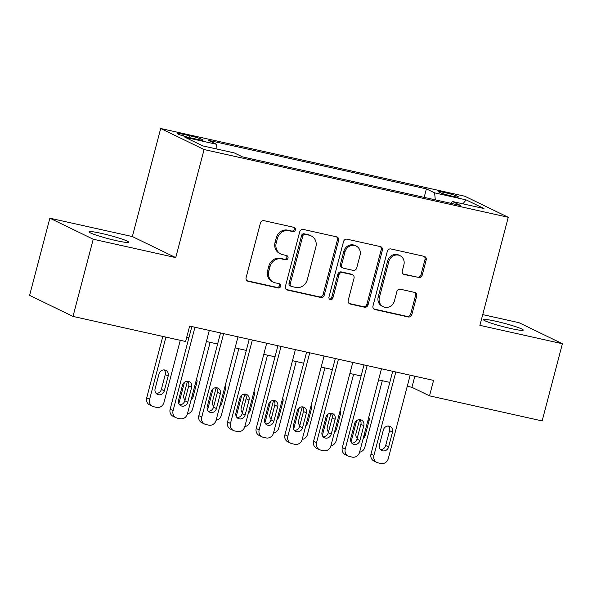 <?xml version="1.0" encoding="UTF-8"?>
<svg xmlns="http://www.w3.org/2000/svg" width="592" height="592" viewBox="0 0 592 592"><rect width="100%" height="100%" fill="white"/><g stroke="black" fill="none" stroke-linecap="round" stroke-linejoin="round"><path stroke-width="0.89" d="M295.378 229.911A2.198 2.013 115.9 0 0 293.958 227.35L264.032 220.683A3.145 2.871 115.9 0 0 260.421 223.088L246.109 277.641A3.145 2.871 115.9 0 0 248.129 281.296L278.055 287.964A2.198 2.013 115.9 0 0 279.579 283.864A2.198 2.013 115.9 0 0 279.172 283.723L275.302 282.858A10.064 9.191 115.9 0 1 273.452 282.214A10.064 9.191 115.9 0 1 268.827 271.151L270.026 266.607A10.064 9.191 115.9 0 1 281.577 258.919L285.455 259.777A2.198 2.013 115.9 0 0 286.972 255.677A2.198 2.013 115.9 0 0 286.565 255.537L282.695 254.671A10.064 9.191 115.9 0 1 280.845 254.027A10.064 9.191 115.9 0 1 276.227 242.972L277.419 238.421A10.064 9.191 115.9 0 1 288.977 230.732L292.848 231.598A2.198 2.013 115.9 0 0 295.378 229.911M280.845 254.027L279.676 253.465A10.064 9.191 115.9 0 1 275.051 242.402L276.242 237.851A10.064 9.191 115.9 0 1 287.801 230.162L291.671 231.028A2.198 2.013 115.9 0 0 293.706 227.298M247.005 280.741L276.886 287.394A2.198 2.013 115.9 0 0 278.921 283.664M273.452 282.214L272.276 281.644A10.064 9.191 115.9 0 1 267.658 270.581L268.849 266.037A10.064 9.191 115.9 0 1 280.408 258.349L284.278 259.215A2.198 2.013 115.9 0 0 286.313 255.478M495.904 321.264A20.505 1.761 14.7 0 0 483.568 319.702A20.505 1.761 14.7 0 0 510.911 328.545A20.505 1.761 14.7 0 0 523.239 330.107A20.505 1.761 14.7 0 0 495.904 321.264M101.343 233.374A20.505 1.761 14.7 0 0 89.015 231.812A20.505 1.761 14.7 0 0 116.35 240.655A20.505 1.761 14.7 0 0 128.679 242.217A20.505 1.761 14.7 0 0 101.343 233.374M444.844 192.563A10.249 0.881 14.7 0 0 438.679 191.778A10.249 0.881 14.7 0 0 452.347 196.204A10.249 0.881 14.7 0 0 458.511 196.981A10.249 0.881 14.7 0 0 444.844 192.563M418.551 277.722A3.145 2.871 115.9 0 0 422.163 275.317L426.181 260.014A3.145 2.871 115.9 0 0 424.161 256.351L390.92 248.951A3.145 2.871 115.9 0 0 387.309 251.356L372.997 305.909A3.145 2.871 115.9 0 0 375.017 309.564L408.258 316.964A3.145 2.871 115.9 0 0 411.869 314.567L416.716 296.074A3.145 2.871 115.9 0 0 414.696 292.418L400.473 289.251A3.145 2.871 115.9 0 0 396.862 291.656L394.457 300.825A8.414 7.689 115.9 0 1 383.253 306.715A8.414 7.689 115.9 0 1 379.391 297.465L388.811 261.553A8.414 7.689 115.9 0 1 400.014 255.663A8.414 7.689 115.9 0 1 403.877 264.905L402.308 270.892A3.145 2.871 115.9 0 0 404.329 274.555L417.382 277.152A3.145 2.871 115.9 0 0 420.993 274.747L425.004 259.444A3.145 2.871 115.9 0 0 424.116 256.343M479.905 325.356L562.4 343.737L542.146 420.927L429.518 395.833L433.573 380.397L189.662 326.066L185.614 341.503L72.986 316.417L93.233 239.227L175.735 257.601L204.085 149.539L508.254 217.294L479.905 325.356M338.58 240.5A3.145 2.871 115.9 0 0 336.559 236.844L303.326 229.437A3.145 2.871 115.9 0 0 299.715 231.842L285.403 286.395A3.145 2.871 115.9 0 0 287.423 290.05L320.657 297.458A3.145 2.871 115.9 0 0 324.268 295.053L338.58 240.5L337.41 239.93A3.145 2.871 115.9 0 0 336.515 236.83M347.127 239.198L380.36 246.598A3.145 2.871 115.9 0 1 382.38 250.253L368.069 304.806A3.145 2.871 115.9 0 1 364.457 307.211L350.235 304.044A3.145 2.871 115.9 0 1 348.214 300.381L354.016 278.262A3.145 2.871 115.9 0 0 351.996 274.599L342.561 272.498A3.145 2.871 115.9 0 0 338.95 274.903L332.904 297.939A2.198 2.013 115.9 0 1 329.973 299.478A2.198 2.013 115.9 0 1 328.96 297.058L343.515 241.595A3.145 2.871 115.9 0 1 347.127 239.198M190.816 137.914L197.129 139.32A9.931 0.851 14.7 0 0 203.1 140.075A9.931 0.851 14.7 0 0 189.862 135.79L183.55 134.384A9.931 0.851 14.7 0 0 177.578 133.629A9.931 0.851 14.7 0 0 190.816 137.914M204.085 149.539L160.698 128.501L464.868 196.255L508.254 217.294M424.175 197.365L426.395 188.885L208.317 140.304L216.524 144.285L216.998 149.066M426.395 188.885L434.609 192.866L466.17 199.896L483.99 208.539L452.429 201.509L460.635 205.491L242.55 156.91L234.343 152.928L202.782 145.898L184.956 137.255L216.524 144.285M175.735 257.601L132.349 236.563L49.854 218.189L93.233 239.227M49.854 218.189L29.6 295.378L72.986 316.417M562.4 343.737L519.014 322.692L482.724 314.611M132.349 236.563L160.698 128.501M407.266 386.265L411.936 387.309L429.518 395.833M186.754 337.144L188.929 337.632M206.393 341.525L217.619 344.026M235.091 347.911L246.316 350.412M263.788 354.305L275.014 356.806M292.485 360.698L303.711 363.199M321.175 367.092L332.401 369.593M349.872 373.485L361.098 375.979M378.569 379.872L389.795 382.373M414.837 376.223L411.936 387.309M452.429 201.509L450.986 203.337M435.298 199.844L434.609 192.866M466.17 199.896L462.892 203.84M286.299 289.495L319.488 296.888A3.145 2.871 115.9 0 0 323.099 294.483L337.41 239.93M305.309 234.373A2.198 2.013 115.9 0 0 302.786 236.053L290.221 283.938A2.198 2.013 115.9 0 0 291.634 286.498L295.719 287.409A10.064 9.191 115.9 0 0 307.278 279.72L315.862 246.99A10.064 9.191 115.9 0 0 311.244 235.927A10.064 9.191 115.9 0 0 309.394 235.283L304.14 233.803A2.198 2.013 115.9 0 0 301.609 235.483L302.786 236.053M291.234 286.358L290.058 285.788A2.198 2.013 115.9 0 1 289.044 283.368L301.609 235.483M311.244 235.927L310.067 235.357A10.064 9.191 115.9 0 0 308.225 234.713L309.394 235.283M304.14 233.803L308.225 234.713M349.11 303.481L363.288 306.641A3.145 2.871 115.9 0 0 366.899 304.236L381.211 249.683A3.145 2.871 115.9 0 0 380.316 246.59M352.573 274.806L351.404 274.237A3.145 2.871 115.9 0 0 350.827 274.037L341.384 271.935A3.145 2.871 115.9 0 0 337.773 274.333L331.735 297.369L332.904 297.939M329.441 299.086A2.198 2.013 115.9 0 0 331.735 297.369M360.04 255.3A8.414 7.689 115.9 0 0 356.177 246.057A8.414 7.689 115.9 0 0 344.973 251.948L341.651 264.602A3.145 2.871 115.9 0 0 343.671 268.257L353.106 270.359A3.145 2.871 115.9 0 0 356.717 267.954L360.04 255.3M356.177 246.057L355 245.488A8.414 7.689 115.9 0 0 343.797 251.378L344.973 251.948M343.094 268.058L341.924 267.488A3.145 2.871 115.9 0 1 340.481 264.032L343.797 251.378M403.204 273.992L417.382 277.152M400.014 255.663L398.845 255.093A8.414 7.689 115.9 0 0 387.634 260.983L388.811 261.553M383.253 306.715L382.077 306.145A8.414 7.689 115.9 0 1 378.214 296.895L387.634 260.983M373.892 309.002L407.081 316.402A3.145 2.871 115.9 0 0 410.693 313.997L415.547 295.512A3.145 2.871 115.9 0 0 414.652 292.411M162.807 336.426L146.69 397.868A6.408 5.853 -64.1 0 0 149.635 404.913L152.566 406.334A6.408 5.853 115.9 0 0 153.742 406.748L156.606 407.385A6.408 5.853 115.9 0 0 163.969 402.486L180.279 340.319M152.566 406.334A6.408 5.853 115.9 0 1 149.621 399.289L165.93 337.122M156.147 393.391A5.128 4.684 115.9 0 0 161.372 389.373L165.257 374.558A5.128 4.684 115.9 0 0 164.228 369.919M164.302 390.801L168.187 375.979A5.128 4.684 115.9 0 0 165.834 370.34A5.128 4.684 115.9 0 0 159.011 373.929L155.119 388.752A5.128 4.684 115.9 0 0 157.472 394.39A5.128 4.684 115.9 0 0 164.302 390.801L161.372 389.373M209.302 330.44L187.42 413.86A6.408 5.853 115.9 0 1 180.057 418.759L177.193 418.122A6.408 5.853 115.9 0 1 176.016 417.708A6.408 5.853 115.9 0 1 173.071 410.663L194.953 327.243M191.838 326.547L170.141 409.242L173.071 410.663M187.753 402.168A5.128 4.684 -64.1 0 1 180.923 405.764A5.128 4.684 -64.1 0 1 178.569 400.125L182.462 385.303A5.128 4.684 -64.1 0 1 189.285 381.714A5.128 4.684 -64.1 0 1 191.638 387.353L187.753 402.168L184.822 400.747A5.128 4.684 -64.1 0 1 179.598 404.765M187.679 381.292A5.128 4.684 -64.1 0 1 188.707 385.932L184.822 400.747M176.016 417.708L173.086 416.287A6.408 5.853 -64.1 0 1 170.141 409.242M178.851 403.633L184.452 382.306M210.116 342.354L192.666 408.88A6.408 5.853 115.9 0 1 187.427 413.83M191.009 400.192A5.128 4.684 115.9 0 0 192.999 397.188L196.884 382.373A5.128 4.684 115.9 0 0 196.603 378.858M187.449 381.285L183.816 395.145A5.128 4.684 115.9 0 0 185.022 399.97M207.548 410.027L213.142 388.692M238.813 348.74L221.356 415.273A6.408 5.853 115.9 0 1 216.124 420.224M219.699 406.586A5.128 4.684 115.9 0 0 221.689 403.581L225.582 388.759A5.128 4.684 115.9 0 0 225.3 385.251M216.147 387.679L212.513 401.539A5.128 4.684 115.9 0 0 213.719 406.364M236.245 416.42L241.839 395.086M267.51 355.133L250.053 421.667A6.408 5.853 115.9 0 1 244.814 426.617M248.396 412.979A5.128 4.684 115.9 0 0 250.386 409.975L254.279 395.153A5.128 4.684 115.9 0 0 253.99 391.645M244.844 394.065L241.203 407.925A5.128 4.684 115.9 0 0 242.417 412.757M264.942 422.814L270.537 401.48M296.2 361.527L278.751 428.053A6.408 5.853 115.9 0 1 273.511 433.011M277.093 419.365A5.128 4.684 115.9 0 0 279.084 416.368L282.969 401.546A5.128 4.684 115.9 0 0 282.687 398.039M273.534 400.458L269.9 414.319A5.128 4.684 115.9 0 0 271.114 419.151M237.999 336.833L216.117 420.253A6.408 5.853 115.9 0 1 208.754 425.152L205.883 424.508A6.408 5.853 115.9 0 1 204.706 424.101A6.408 5.853 115.9 0 1 201.768 417.057L223.65 333.636M220.527 332.941L198.838 415.636L201.768 417.057M216.45 408.561A5.128 4.684 -64.1 0 1 209.62 412.15A5.128 4.684 -64.1 0 1 207.267 406.519L211.152 391.697A5.128 4.684 -64.1 0 1 217.982 388.108A5.128 4.684 -64.1 0 1 220.335 393.739L216.45 408.561L213.52 407.141A5.128 4.684 -64.1 0 1 208.295 411.151M216.376 387.686A5.128 4.684 -64.1 0 1 217.405 392.318L213.52 407.141M204.706 424.101L201.776 422.681A6.408 5.853 -64.1 0 1 198.838 415.636M266.696 343.227L244.807 426.647A6.408 5.853 115.9 0 1 237.451 431.546L234.58 430.902A6.408 5.853 115.9 0 1 233.403 430.495A6.408 5.853 115.9 0 1 230.466 423.45L252.347 340.03M249.225 339.334L227.528 422.029L230.466 423.45M245.14 414.955A5.128 4.684 -64.1 0 1 238.317 418.544A5.128 4.684 -64.1 0 1 235.964 412.913L239.849 398.09A5.128 4.684 -64.1 0 1 246.679 394.501A5.128 4.684 -64.1 0 1 249.032 400.133L245.14 414.955L242.209 413.534A5.128 4.684 -64.1 0 1 236.992 417.545M245.073 394.08A5.128 4.684 -64.1 0 1 246.102 398.712L242.209 413.534M233.403 430.495L230.473 429.074A6.408 5.853 -64.1 0 1 227.528 422.029M295.393 349.62L273.504 433.041A6.408 5.853 115.9 0 1 266.148 437.932L263.277 437.296A6.408 5.853 115.9 0 1 262.101 436.889A6.408 5.853 115.9 0 1 259.155 429.844L281.045 346.424M277.922 345.728L256.225 428.423L259.155 429.844M273.837 421.349A5.128 4.684 -64.1 0 1 267.007 424.938A5.128 4.684 -64.1 0 1 264.654 419.299L268.546 404.484A5.128 4.684 -64.1 0 1 275.369 400.895A5.128 4.684 -64.1 0 1 277.729 406.526L273.837 421.349L270.907 419.928A5.128 4.684 -64.1 0 1 265.682 423.939M273.77 400.466A5.128 4.684 -64.1 0 1 274.792 405.106L270.907 419.928M262.101 436.889L259.17 435.46A6.408 5.853 -64.1 0 1 256.225 428.423M324.083 356.007L302.201 439.427A6.408 5.853 115.9 0 0 307.448 434.447L324.897 367.921M306.612 352.122L284.922 434.809L287.853 436.23A6.408 5.853 115.9 0 0 290.798 443.275A6.408 5.853 115.9 0 0 291.974 443.689L294.838 444.326A6.408 5.853 115.9 0 0 302.201 439.427M309.734 352.817L287.853 436.23M302.534 427.742A5.128 4.684 -64.1 0 1 295.704 431.331A5.128 4.684 -64.1 0 1 293.351 425.692L297.236 410.87A5.128 4.684 -64.1 0 1 304.066 407.281A5.128 4.684 -64.1 0 1 306.419 412.92L302.534 427.742L299.604 426.314A5.128 4.684 -64.1 0 1 294.379 430.332M302.46 406.859A5.128 4.684 -64.1 0 1 303.489 411.499L299.604 426.314M290.798 443.275L287.867 441.854A6.408 5.853 -64.1 0 1 284.922 434.809M293.632 429.2L299.234 407.873M305.783 425.759A5.128 4.684 115.9 0 0 307.781 422.755L311.666 407.94A5.128 4.684 115.9 0 0 311.385 404.425M302.231 406.852L298.597 420.712A5.128 4.684 115.9 0 0 299.804 425.537M352.78 362.4L330.898 445.82A6.408 5.853 115.9 0 1 323.535 450.719L320.664 450.075A6.408 5.853 115.9 0 1 319.488 449.668A6.408 5.853 115.9 0 1 316.55 442.624L338.432 359.203M335.309 358.508L313.619 441.203L316.55 442.624M331.231 434.128A5.128 4.684 -64.1 0 1 324.401 437.717A5.128 4.684 -64.1 0 1 322.048 432.086L325.933 417.264A5.128 4.684 -64.1 0 1 332.763 413.675A5.128 4.684 -64.1 0 1 335.116 419.314L331.231 434.128L328.294 432.708A5.128 4.684 -64.1 0 1 323.077 436.718M331.157 413.253A5.128 4.684 -64.1 0 1 332.186 417.885L328.294 432.708M319.488 449.668L316.557 448.248A6.408 5.853 -64.1 0 1 313.619 441.203M322.329 435.594L327.924 414.267M353.594 374.314L336.138 440.84A6.408 5.853 115.9 0 1 330.906 445.791M334.48 432.153A5.128 4.684 115.9 0 0 336.471 429.148L340.363 414.326A5.128 4.684 115.9 0 0 340.074 410.818M330.928 413.246L327.287 427.106A5.128 4.684 115.9 0 0 328.501 431.931M381.477 368.794L359.588 452.214A6.408 5.853 115.9 0 1 352.233 457.113L349.361 456.469A6.408 5.853 115.9 0 1 348.185 456.062A6.408 5.853 115.9 0 1 345.24 449.017L367.129 365.597M364.006 364.901L342.309 447.596L345.24 449.017M359.921 440.522A5.128 4.684 -64.1 0 1 353.098 444.111A5.128 4.684 -64.1 0 1 350.738 438.48L354.63 423.657A5.128 4.684 -64.1 0 1 361.46 420.068A5.128 4.684 -64.1 0 1 363.814 425.7L359.921 440.522L356.991 439.101A5.128 4.684 -64.1 0 1 351.766 443.112M359.855 419.647A5.128 4.684 -64.1 0 1 360.883 424.279L356.991 439.101M348.185 456.062L345.254 454.641A6.408 5.853 -64.1 0 1 342.309 447.596M351.026 441.987L356.621 420.653M382.291 380.7L364.835 447.234A6.408 5.853 115.9 0 1 359.596 452.184M363.177 438.546A5.128 4.684 115.9 0 0 365.168 435.542L369.06 420.72A5.128 4.684 115.9 0 0 368.772 417.212M359.625 419.632L355.984 433.499A5.128 4.684 115.9 0 0 357.198 438.324M410.167 375.187L388.285 458.608A6.408 5.853 115.9 0 1 380.93 463.499L378.059 462.863A6.408 5.853 115.9 0 1 376.882 462.456A6.408 5.853 115.9 0 1 373.937 455.411L395.826 371.991M392.703 371.295L371.006 453.99L373.937 455.411M388.618 446.916A5.128 4.684 -64.1 0 1 381.788 450.505A5.128 4.684 -64.1 0 1 379.435 444.866L383.327 430.051A5.128 4.684 -64.1 0 1 390.15 426.462A5.128 4.684 -64.1 0 1 392.503 432.093L388.618 446.916L385.688 445.495A5.128 4.684 -64.1 0 1 380.464 449.506M388.544 426.04A5.128 4.684 -64.1 0 1 389.573 430.673L385.688 445.495M376.882 462.456L373.952 461.035A6.408 5.853 -64.1 0 1 371.006 453.99M183.15 135.901L183.55 134.384M189.388 137.581L189.862 135.79M287.801 230.162L288.977 230.732M276.242 237.851L277.419 238.421M275.051 242.402L276.227 242.972M284.278 259.215L285.455 259.777M280.408 258.349L281.577 258.919M268.849 266.037L270.026 266.607M267.658 270.581L268.827 271.151M276.886 287.394L278.055 287.964M247.042 280.771L248.129 281.296M291.671 231.028L292.848 231.598M323.099 294.483L324.268 295.053M319.488 296.888L320.657 297.458M286.328 289.518L287.423 290.05M289.044 283.368L290.221 283.938M381.211 249.683L382.38 250.253M366.899 304.236L368.069 304.806M363.288 306.641L364.457 307.211M349.139 303.511L350.235 304.044M350.827 274.037L351.996 274.599M341.384 271.935L342.561 272.498M337.773 274.333L338.95 274.903M340.481 264.032L341.651 264.602M403.233 274.022L404.329 274.555M378.214 296.895L379.391 297.465M415.547 295.512L416.716 296.074M410.693 313.997L411.869 314.567M407.081 316.402L408.258 316.964M373.929 309.031L375.017 309.564M425.004 259.444L426.181 260.014M420.993 274.747L422.163 275.317M149.621 399.289L146.69 397.868M165.257 374.558L168.187 375.979M191.638 387.353L188.707 385.932M191.926 396.67L192.999 397.188M195.819 381.855L196.884 382.373M220.624 403.063L221.689 403.581M224.509 388.241L225.582 388.759M249.321 409.457L250.386 409.975M253.206 394.635L254.279 395.153M278.018 415.85L279.084 416.368M281.903 401.028L282.969 401.546M220.335 393.739L217.405 392.318M249.032 400.133L246.102 398.712M277.729 406.526L274.792 405.106M306.419 412.92L303.489 411.499M306.708 422.237L307.781 422.755M310.6 407.422L311.666 407.94M335.116 419.314L332.186 417.885M335.405 428.63L336.471 429.148M339.29 413.808L340.363 414.326M363.814 425.7L360.883 424.279M364.102 435.024L365.168 435.542M367.987 420.202L369.06 420.72M392.503 432.093L389.573 430.673"/></g></svg>
